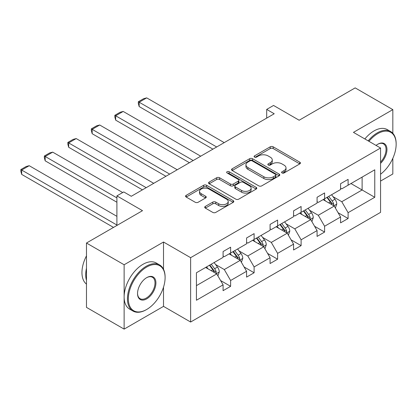<?xml version="1.0" encoding="UTF-8"?>
<svg xmlns="http://www.w3.org/2000/svg" width="417" height="417" viewBox="0 0 417 417"><rect width="100%" height="100%" fill="white"/><g stroke="black" fill="none" stroke-linecap="round" stroke-linejoin="round"><path stroke-width="0.63" d="M282.022 172.956A1.465 0.844 0 0 0 284.092 172.956L299.802 163.891A2.09 1.209 0 0 0 300.412 163.037A2.09 1.209 0 0 0 299.802 162.182L273.187 146.815A2.09 1.209 0 0 0 270.232 146.815L254.521 155.885A1.465 0.844 0 0 0 254.094 156.484A1.465 0.844 0 0 0 254.521 157.084A1.465 0.844 0 0 0 256.596 157.084L258.629 155.906A6.693 3.862 0 0 1 268.089 155.906L270.305 157.188A6.693 3.862 0 0 1 272.265 159.919A6.693 3.862 0 0 1 270.305 162.651L268.272 163.824A1.465 0.844 0 0 0 267.844 164.423A1.465 0.844 0 0 0 268.272 165.023A1.465 0.844 0 0 0 270.341 165.023L272.374 163.845A6.693 3.862 0 0 1 281.84 163.845L284.055 165.127A6.693 3.862 0 0 1 286.015 167.858A6.693 3.862 0 0 1 284.055 170.589L282.022 171.762A1.465 0.844 0 0 0 281.595 172.362A1.465 0.844 0 0 0 282.022 172.956L282.022 171.762M392.835 133.31L392.835 109.624L355.18 87.888L299.151 120.237L273.547 105.454L266.692 109.41L266.692 118.105M380.559 181.067L392.835 173.978L392.835 158.304M163.516 269.304L163.516 242.022L124.13 264.764L124.13 329.112L86.475 307.376L86.475 243.022L142.505 210.674L116.901 195.891L116.901 225.456M124.13 264.764L86.475 243.022M205.331 206.399A2.09 1.209 0 0 0 204.716 207.249A2.09 1.209 0 0 0 205.331 208.104L212.795 212.415A2.09 1.209 0 0 0 215.751 212.415L233.197 202.344A2.09 1.209 0 0 0 233.812 201.489A2.09 1.209 0 0 0 233.197 200.634L206.587 185.273A2.09 1.209 0 0 0 203.626 185.273L186.18 195.344A2.09 1.209 0 0 0 185.57 196.198A2.09 1.209 0 0 0 186.18 197.048L195.203 202.255A2.09 1.209 0 0 0 198.158 202.255L205.623 197.945A2.09 1.209 0 0 0 206.238 197.095A2.09 1.209 0 0 0 205.623 196.24L201.15 193.655A5.593 3.227 0 0 1 199.514 191.372A5.593 3.227 0 0 1 202.964 188.39A5.593 3.227 0 0 1 209.063 189.089L226.582 199.206A5.593 3.227 0 0 1 228.219 201.489A5.593 3.227 0 0 1 224.768 204.471A5.593 3.227 0 0 1 218.67 203.772L215.751 202.089A2.09 1.209 0 0 0 212.795 202.089L205.331 206.399L205.331 208.104M116.901 195.891L123.755 191.935L131.282 196.282L274.224 113.758L266.692 109.41M163.516 242.022L190.626 257.675L380.559 148.019L380.559 212.368L190.626 322.028L190.626 257.675M392.835 109.624L353.449 132.366L380.559 148.019M258.775 185.867A2.09 1.209 0 0 0 261.73 185.867L279.176 175.797A2.09 1.209 0 0 0 279.786 174.942A2.09 1.209 0 0 0 279.176 174.087L252.566 158.726A2.09 1.209 0 0 0 249.606 158.726L232.16 168.796A2.09 1.209 0 0 0 231.55 169.651A2.09 1.209 0 0 0 232.16 170.506L258.775 185.867M227.646 173.274A1.465 0.844 0 0 1 229.131 173.482L229.131 171.741L256.189 187.363A2.09 1.209 0 0 1 256.799 188.218A2.09 1.209 0 0 1 256.189 189.068L238.743 199.144A2.09 1.209 0 0 1 235.782 199.144L209.172 183.777L209.172 182.073A2.09 1.209 0 0 0 208.563 182.922A2.09 1.209 0 0 0 209.172 183.777M209.172 182.073L216.637 177.762A2.09 1.209 0 0 1 219.597 177.762L230.387 183.991A2.09 1.209 0 0 0 233.343 183.991L238.3 181.129A2.09 1.209 0 0 0 238.91 180.28A2.09 1.209 0 0 0 238.3 179.425L227.062 172.935A1.465 0.844 0 0 1 226.634 172.341A1.465 0.844 0 0 1 227.536 171.559A1.465 0.844 0 0 1 229.131 171.741M196.428 272.765L223.09 257.372L223.09 251.545L230.617 247.198L230.617 253.025L246.583 243.804L246.583 237.977L254.115 233.629L254.115 239.457L270.08 230.241L270.08 224.414L277.613 220.067L277.613 225.894L293.578 216.673L293.578 210.846L301.11 206.498L301.11 212.326L317.076 203.11L317.076 197.283L324.603 192.935L324.603 198.758L340.569 189.542L340.569 183.715L348.101 179.367L348.101 185.195L374.763 169.802L374.763 197.283L348.101 212.675L348.101 218.503L340.569 222.85L340.569 217.022L324.603 226.238L324.603 232.066L317.076 236.413L317.076 230.585L301.11 239.806L301.11 245.634L293.578 249.981L293.578 244.153L277.613 253.369L277.613 259.197L270.08 263.544L270.08 257.722L254.115 266.937L254.115 272.765L246.583 277.112L246.583 271.285L230.617 280.5L230.617 286.328L223.09 290.675L223.09 284.853L196.428 300.245L196.428 272.765M229.11 253.89L240.26 260.328L224.294 269.544L215.573 264.514M224.294 269.544L230.617 280.5M240.26 260.328L246.583 271.285M223.09 255.981L224.294 256.674L230.617 253.025M252.608 240.328L263.752 246.765L247.792 255.981L239.071 250.945M247.792 255.981L254.115 266.937M263.752 246.765L270.08 257.722M246.583 242.413L247.792 243.111L254.115 239.457M276.106 226.759L287.25 233.197L271.285 242.413L262.569 237.382M271.285 242.413L277.613 253.369M287.25 233.197L293.578 244.153M270.08 228.85L271.285 229.543L277.613 225.894M299.604 213.196L310.748 219.629L294.783 228.85L286.067 223.814M294.783 228.85L301.11 239.806M310.748 219.629L317.076 230.585M293.578 215.281L294.783 215.98L301.11 212.326M323.097 199.628L334.246 206.066L318.28 215.281L309.56 210.251M318.28 215.281L324.603 226.238M334.246 206.066L340.569 217.022M317.076 201.719L318.28 202.412L324.603 198.758M350.963 183.543L362.112 189.98L341.778 201.719L333.058 196.683M341.778 201.719L348.101 212.675M374.763 197.283L362.112 189.98L362.112 177.105L374.763 169.802M124.13 329.112L163.516 306.375L190.626 322.028M340.569 188.15L341.778 188.849L348.101 185.195M196.428 285.635L216.762 273.896L205.617 267.459M216.762 273.896L223.09 284.853M338.088 212.717L348.101 218.503M314.59 226.285L324.603 232.066M291.092 239.848L301.11 245.634M267.594 253.416L277.613 259.197M244.101 266.979L254.115 272.765M220.603 280.547L230.617 286.328M163.516 306.375L163.516 287.157M282.606 173.164L284.055 172.33A6.693 3.862 0 0 0 286.015 169.599L286.015 167.858M272.265 159.919L272.265 161.66A6.693 3.862 0 0 1 270.305 164.392L268.856 165.226M299.771 163.907L273.187 148.556A2.09 1.209 0 0 0 270.232 148.556L255.11 157.287M279.15 175.812L252.566 160.467A2.09 1.209 0 0 0 249.606 160.467L232.191 170.522M275.481 175.541A1.465 0.844 0 0 0 275.908 174.942A1.465 0.844 0 0 0 275.481 174.348L252.123 160.858A1.465 0.844 0 0 0 250.049 160.858L247.906 162.098A6.693 3.862 0 0 0 245.947 164.83A6.693 3.862 0 0 0 247.906 167.561L263.872 176.777A6.693 3.862 0 0 0 273.338 176.777L275.481 175.541L275.481 177.277A1.465 0.844 0 0 0 275.908 176.683L275.908 174.942M245.947 164.83L245.947 166.565A6.693 3.862 0 0 0 247.906 169.297L247.906 167.561M275.481 177.277L273.338 178.518A6.693 3.862 0 0 1 263.872 178.518L247.906 169.297M209.198 183.793L216.637 179.498L216.637 177.762M238.91 180.28L238.91 182.015A2.09 1.209 0 0 1 238.3 182.87L233.343 185.732A2.09 1.209 0 0 1 230.387 185.732L219.597 179.498A2.09 1.209 0 0 0 216.637 179.498M229.131 173.482L256.158 189.083M241.589 190.454A5.593 3.227 0 0 0 247.682 191.158A5.593 3.227 0 0 0 251.133 188.171A5.593 3.227 0 0 0 249.496 185.888L243.325 182.328A2.09 1.209 0 0 0 240.369 182.328L235.412 185.184A2.09 1.209 0 0 0 234.802 186.039A2.09 1.209 0 0 0 235.412 186.894L241.589 190.454L241.589 192.195A5.593 3.227 0 0 0 247.682 192.894A5.593 3.227 0 0 0 251.133 189.912L251.133 188.171M234.802 186.039L234.802 187.78A2.09 1.209 0 0 0 235.412 188.63L235.412 186.894M241.589 192.195L235.412 188.63M228.219 201.489L228.219 203.23A5.593 3.227 0 0 1 224.768 206.212A5.593 3.227 0 0 1 218.67 205.513L215.751 203.824A2.09 1.209 0 0 0 212.795 203.824L205.357 208.119M199.514 191.372L199.514 193.113A5.593 3.227 0 0 0 201.15 195.396L201.15 193.655M205.597 197.96L201.15 195.396M233.171 202.36L206.587 187.009A2.09 1.209 0 0 0 203.626 187.009L186.211 197.064M335.388 208.047L336.774 204.049A5.645 3.258 -120 0 0 334.976 199.243L331.593 194.729M216.684 146.977L139.163 102.217L146.695 97.87L224.216 142.63M325.526 201.03L324.061 199.076M139.163 106.564L138.335 103.479L138.335 101.738L139.163 102.217L139.163 106.564L212.92 149.15M333.412 205.586L333.725 204.288A5.645 3.258 -120 0 0 332.109 200.895L328.732 196.381M327.314 197.194L331.035 202.162A2.877 1.663 60 0 1 331.562 203.037L333.725 204.288M326.923 197.423L330.306 201.937A5.645 3.258 60 0 1 331.713 204.601M138.335 101.738L143.604 98.699L146.695 97.87M380.559 174.212A25.99 15.002 120 0 0 396.15 144.235A25.99 15.002 120 0 0 377.776 133.628A25.99 15.002 120 0 0 368.956 141.321M368.175 140.868A26.625 15.372 -60 0 1 377.322 132.846A26.625 15.372 -60 0 1 390.635 131.527A26.625 15.372 -60 0 1 396.15 143.714L396.15 144.235M376.056 145.418A12.995 7.501 -60 0 1 377.776 144.235L377.776 144.235A12.995 7.501 -60 0 1 386.851 147.978A12.995 7.501 -60 0 1 380.559 163.344M364.859 138.955A26.625 15.372 -60 0 1 374.007 130.933A26.625 15.372 -60 0 1 387.32 129.614L390.635 131.527M380.559 162.083A12.354 7.131 120 0 0 383.499 143.886A12.354 7.131 120 0 0 377.547 144.371M146.273 309.722L146.721 309.461A25.99 15.002 120 0 0 165.101 277.633A25.99 15.002 120 0 0 146.721 267.026A25.99 15.002 120 0 0 128.347 298.853A25.99 15.002 120 0 0 146.721 309.461L146.273 309.722A26.625 15.372 -60 0 1 132.96 311.04A26.625 15.372 -60 0 1 128.879 289.706A26.625 15.372 -60 0 1 146.273 266.239A26.625 15.372 -60 0 1 159.586 264.92A26.625 15.372 -60 0 1 165.101 277.112L165.101 277.633M146.721 298.853A12.995 7.501 -60 0 1 137.537 293.547A12.995 7.501 -60 0 1 146.721 277.633L146.721 277.633A12.995 7.501 -60 0 1 155.911 282.94A12.995 7.501 -60 0 1 146.721 298.853M137.537 293.281A12.354 7.131 120 0 0 140.096 298.681A12.354 7.131 120 0 0 146.273 298.066A12.354 7.131 120 0 0 154.342 287.183A12.354 7.131 120 0 0 152.45 277.284A12.354 7.131 120 0 0 146.492 277.769M132.96 311.04L129.645 309.127A26.625 15.372 -60 0 1 125.564 287.793A26.625 15.372 -60 0 1 142.958 264.326A26.625 15.372 -60 0 1 156.271 263.007L159.586 264.92M86.475 280.417A26.625 15.372 -60 0 1 86.475 268.24M86.475 284.113A26.625 15.372 -60 0 1 86.475 255.85M311.895 221.615L313.276 217.611A5.645 3.258 -120 0 0 311.478 212.806L308.095 208.292M193.191 160.54L115.665 115.785L123.197 111.438L200.718 156.193M302.033 214.599L300.563 212.639M115.665 120.132L114.837 117.047L114.837 115.306L115.665 115.785L115.665 120.132L189.422 162.713M309.914 219.149L310.232 217.856A5.645 3.258 -120 0 0 308.616 214.458L305.234 209.944M303.821 210.762L307.543 215.73A2.877 1.663 60 0 1 308.064 216.6L310.232 217.856M303.425 210.986L306.808 215.5A5.645 3.258 60 0 1 308.215 218.169M114.837 115.306L120.106 112.262L123.197 111.438M288.397 235.178L289.784 231.18A5.645 3.258 -120 0 0 287.98 226.374L284.597 221.86M169.693 174.108L92.167 129.348L99.699 125.001L177.225 169.761M278.535 228.162L277.065 226.207M92.167 133.695L91.339 130.61L91.339 128.874L92.167 129.348L92.167 133.695L165.924 176.282M286.416 232.717L286.734 231.419A5.645 3.258 -120 0 0 285.119 228.026L281.736 223.512M280.323 224.325L284.045 229.293A2.877 1.663 60 0 1 284.566 230.168L286.734 231.419M279.927 224.554L283.31 229.069A5.645 3.258 60 0 1 284.717 231.732M91.339 128.874L96.614 125.83L99.699 125.001M264.899 248.746L266.286 244.743A5.645 3.258 -120 0 0 264.482 239.937L261.099 235.423M146.195 187.671L68.669 142.916L76.202 138.569L153.727 183.324M255.037 241.73L253.572 239.77M68.669 147.264L67.846 144.178L67.846 142.437L68.669 142.916L68.669 147.264L142.432 189.844M262.924 246.28L263.236 244.987A5.645 3.258 -120 0 0 261.621 241.589L258.238 237.075M256.825 237.893L260.547 242.861A2.877 1.663 60 0 1 261.068 243.737L263.236 244.987M256.434 238.117L259.812 242.631A5.645 3.258 60 0 1 261.219 245.3M67.846 142.437L73.116 139.393L76.202 138.569M241.401 262.309L242.788 258.311A5.645 3.258 -120 0 0 240.984 253.505L237.607 248.991M116.901 197.893L45.177 156.479L52.704 152.132L122.697 192.545M231.539 255.293L230.075 253.338M45.177 160.826L44.348 157.741L44.348 156.005L45.177 156.479L45.177 160.826L116.901 202.24M239.426 259.848L239.739 258.55A5.645 3.258 -120 0 0 238.123 255.157L234.745 250.643M233.327 251.456L237.049 256.424A2.877 1.663 60 0 1 237.575 257.299L239.739 258.55M232.936 251.686L236.319 256.2A5.645 3.258 60 0 1 237.726 258.863M44.348 156.005L49.618 152.961L52.704 152.132M217.909 275.877L219.29 271.874A5.645 3.258 -120 0 0 217.492 267.068L214.109 262.554M116.901 225.024L21.679 170.047L29.211 165.7L116.901 216.329M208.041 268.861L206.577 266.901M21.679 174.395L20.85 171.309L20.85 169.568L21.679 170.047L21.679 174.395L113.513 227.416M215.928 273.411L216.246 272.119A5.645 3.258 -120 0 0 214.63 268.72L211.247 264.206M209.834 265.024L213.556 269.992A2.877 1.663 60 0 1 214.077 270.868L216.246 272.119M209.438 265.248L212.821 269.763A5.645 3.258 60 0 1 214.229 272.431M20.85 169.568L26.12 166.524L29.211 165.7M284.055 172.33L284.055 170.589M268.272 165.023L268.272 163.824M270.305 164.392L270.305 162.651M254.521 157.084L254.521 155.885M270.232 148.556L270.232 146.815M273.187 148.556L273.187 146.815M299.802 163.891L299.802 162.182M232.16 170.506L232.16 168.796M249.606 160.467L249.606 158.726M252.566 160.467L252.566 158.726M279.176 175.797L279.176 174.087M263.872 178.518L263.872 176.777M273.338 178.518L273.338 176.777M219.597 179.498L219.597 177.762M230.387 185.732L230.387 183.991M233.343 185.732L233.343 183.991M238.3 182.87L238.3 181.129M256.189 189.068L256.189 187.363M212.795 203.824L212.795 202.089M215.751 203.824L215.751 202.089M218.67 205.513L218.67 203.772M205.623 197.945L205.623 196.24M186.18 197.048L186.18 195.344M203.626 187.009L203.626 185.273M206.587 187.009L206.587 185.273M233.197 202.344L233.197 200.634M333.84 205.831L336.738 204.158M332.109 200.895L334.976 199.243M328.7 202.865L330.306 201.937M310.342 219.394L313.24 217.721M308.616 214.458L311.478 212.806M305.202 216.428L306.808 215.5M286.844 232.962L289.742 231.289M285.119 228.026L287.98 226.374M281.704 229.996L283.31 229.069M263.346 246.525L266.249 244.852M261.621 241.589L264.482 239.937M258.212 243.559L259.812 242.631M239.853 260.093L242.751 258.42M238.123 255.157L240.984 253.505M234.714 257.127L236.319 256.2M216.355 273.661L219.253 271.983M214.63 268.72L217.492 267.068M211.216 270.69L212.821 269.763"/></g></svg>
